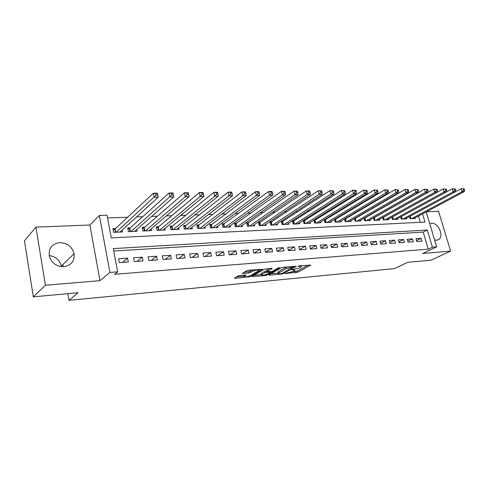 <?xml version="1.0" encoding="UTF-8"?>
<svg xmlns="http://www.w3.org/2000/svg" width="489" height="489" viewBox="0 0 489 489"><rect width="100%" height="100%" fill="white"/><g stroke="black" fill="none" stroke-linecap="round" stroke-linejoin="round"><path stroke-width="0.73" d="M284.891 273.528L297.715 272.251L310.723 265.099L299.225 265.875L297.856 266.316L299.653 266.316C301.077 266.218 301.615 266.401 301.273 266.866L299.598 267.893L291.358 269.916L293.021 270.001C294.451 269.897 294.995 270.075 294.659 270.533L293.033 271.529L284.891 273.528M49.187 255.539C55.673 256.499 59.713 260.014 61.308 266.089L61.4 266.646M63.815 266.701C71.315 265.38 74.738 261.04 74.084 253.663C72.042 246.597 67.25 242.911 59.713 242.605C51.62 243.956 48.203 248.675 49.468 256.756C51.975 263.32 56.755 266.633 63.815 266.701M434.587 239.94L436.714 240.24L439.146 239.237C444.073 235.472 437.961 222.501 431.634 223.247L429.77 223.785M239.744 275.539L237.941 276.047L234.488 278.155L235.099 278.345L250.081 276.633L262.489 269.286L248.51 270.24L246.67 270.753L242.385 273.369L248.736 273.07L252.611 271.328C256.303 269.885 258.449 269.61 259.042 270.496L250.582 275.564C246.963 276.963 244.848 277.239 244.243 276.383L246.065 275.215L245.466 275.026L239.744 275.539M33.325 296.847L24.45 240.79L35.929 227.134L45.404 285.246L33.325 296.847L78.075 292.722L69.022 300.368L394.378 268.632L407.777 262.318L430.913 260.185L450.626 251.132L422.722 253.485L436.653 246.872L432.417 247.202L428.26 249.182L114.628 274.28L117.653 271.823L109.921 272.428L99.353 215.429L107.005 215.184L111.272 237.886L424.959 222.073L422.527 213.876M45.404 285.246L99.976 280.649L109.921 272.428M268.877 274.904L269.262 275.191L281.682 274.048L283.412 273.565L296.248 266.352L283.149 267.257L281.358 267.758L268.877 274.904M265.258 275.564L251.872 276.56L264.292 269.231L271.701 268.241L272.098 268.559L266.853 271.633L271.053 271.493L272.831 270.998L278.162 267.929L279.8 267.709L267.006 275.075L265.258 275.564L265.099 274.916M450.626 251.132L438.572 211.297L426.481 211.774M115.551 228.491L112.928 228.601L113.637 232.342L122.574 231.927L122.207 230.019M130.3 227.856L127.745 227.966L128.46 231.658L137.183 231.254L136.828 229.457M144.701 227.238L142.201 227.342L142.929 230.991L151.449 230.6L151.107 228.907M158.766 226.633L156.327 226.737L157.061 230.343L165.386 229.958L165.056 228.357M172.507 226.04L170.123 226.144L170.869 229.708L178.998 229.335L178.674 227.813M185.93 225.466L183.607 225.563L184.359 229.084L192.305 228.718L191.994 227.281M199.06 224.897L196.78 224.995L197.544 228.479L205.307 228.125L205.007 226.749M211.89 224.347L209.665 224.445L210.429 227.886L218.027 227.538L217.733 226.23M224.439 223.809L222.263 223.901L223.033 227.306L230.466 226.963L230.178 225.716M236.713 223.284L234.586 223.375L235.362 226.737L242.63 226.407L242.355 225.215M248.724 222.764L246.639 222.856L247.422 226.181L254.537 225.857L254.262 224.72M260.478 222.263L258.436 222.348L259.225 225.643L266.187 225.319L265.924 224.231M271.982 221.768L269.983 221.853L270.778 225.111L277.593 224.793L277.336 223.754M283.247 221.285L281.291 221.364L282.086 224.585L288.761 224.28L288.51 223.277M294.274 220.808L292.361 220.894L293.162 224.078L299.702 223.779L299.457 222.819M305.081 220.343L303.223 220.423M315.668 219.891L314.03 219.958M326.041 219.445L324.61 219.506M336.212 219.005L334.977 219.06M346.181 218.577L345.136 218.626M355.955 218.161L355.093 218.198M365.54 217.746L364.855 217.776M374.941 217.342L374.427 217.367M384.165 216.945L383.816 216.963M416.799 241.535L421.976 241.169L421.133 238.314L415.962 238.663L416.799 241.535M408.04 242.159L413.315 241.786L412.478 238.895L407.203 239.255L408.04 242.159M399.122 242.788L404.495 242.41L403.657 239.494L398.284 239.861L399.122 242.788M390.033 243.43L395.503 243.045L394.666 240.105L389.195 240.472L390.033 243.43M380.76 244.09L386.347 243.693L385.509 240.722L379.929 241.101L380.76 244.09M371.316 244.757L377.007 244.353L376.169 241.358L370.479 241.743L371.316 244.757M361.677 245.441L367.483 245.032L366.652 242L360.845 242.391L361.677 245.441M351.854 246.138L357.771 245.716L356.939 242.66L351.023 243.057L351.854 246.138M341.829 246.847L347.868 246.419L347.037 243.326L341.004 243.736L341.829 246.847M331.603 247.575L337.765 247.134L336.939 244.011L330.778 244.427L331.603 247.575M321.163 248.308L327.453 247.868L326.628 244.708L320.344 245.136L321.163 248.308M310.515 249.066L316.933 248.614L316.108 245.423L309.696 245.857L310.515 249.066M299.635 249.836L306.187 249.372L305.374 246.15L298.822 246.59L299.635 249.836M288.528 250.625L295.222 250.148L294.409 246.89L287.721 247.342L288.528 250.625M277.19 251.425L284.023 250.943L283.21 247.648L276.383 248.112L277.19 251.425M265.6 252.245L272.581 251.749L271.774 248.424L264.793 248.895L265.6 252.245L271.774 248.424M253.754 253.088L260.894 252.581L260.093 249.213L252.96 249.696L253.754 253.088M241.652 253.944L248.95 253.424L248.149 250.02L240.863 250.515L241.652 253.944M229.28 254.818L236.737 254.292L235.949 250.845L228.491 251.352L229.28 254.818M216.627 255.716L224.255 255.179L223.467 251.694L215.845 252.208L216.627 255.716M203.687 256.633L211.486 256.083L210.704 252.556L202.911 253.082L203.687 256.633M190.441 257.569L198.424 257.006L197.654 253.443L189.677 253.98L190.441 257.569M176.89 258.528L185.062 257.954L184.298 254.341L176.132 254.897L176.89 258.528M163.02 259.512L171.382 258.919L170.624 255.27L162.269 255.833L163.02 259.512M148.815 260.521L157.379 259.916L156.633 256.218L148.075 256.798L148.815 260.521M134.267 261.548L143.039 260.93L142.299 257.19L133.54 257.782L134.267 261.548M428.26 249.182L423.217 232.092L113.741 251.01M127.623 258.18L118.644 258.791L119.365 262.605L128.35 261.97L127.623 258.18L122.537 262.379M400.295 207.917L399.941 207.929M390.992 208.235L390.479 208.253M381.512 208.558L380.821 208.583M371.836 208.889L370.968 208.919M361.964 209.225L360.913 209.261M351.897 209.573L350.65 209.616M341.615 209.922L340.167 209.97M331.126 210.282L329.464 210.337M320.411 210.649L318.535 210.71M309.476 211.022L307.367 211.095M298.296 211.401L295.955 211.48M286.878 211.792L284.286 211.884M275.209 212.189L272.361 212.287M263.284 212.599L260.166 212.709M251.089 213.015L247.691 213.131M238.614 213.442L234.928 213.571M225.857 213.882L221.859 214.017M212.801 214.329L208.485 214.475M199.439 214.781L194.793 214.94M185.759 215.252L180.765 215.423M171.749 215.728L166.394 215.912M157.397 216.217L151.663 216.413M142.69 216.725L136.559 216.933M127.617 217.238L107.519 217.923M420.332 222.306L418.48 216.034M415.118 217.825L415.302 218.461L410.13 218.693L409.507 216.56M406.463 218.204L406.652 218.858L401.383 219.096L400.748 216.896M397.643 218.589L397.838 219.261L392.465 219.506L391.817 217.232L392.221 217.073L392.911 219.488M388.657 218.98L388.853 219.677L383.388 219.928L382.722 217.574M379.501 219.378L379.702 220.099L374.128 220.356L373.449 217.917M370.173 219.781L370.375 220.527L364.696 220.79L363.999 218.271M360.656 220.191L360.87 220.961L355.075 221.23L354.36 218.62M350.955 220.612L351.175 221.407L345.265 221.682L344.537 218.98M341.065 221.04L341.285 221.865L335.258 222.14L334.513 219.335M330.974 221.468L331.2 222.33L325.051 222.611L324.293 219.702M320.68 221.914L320.912 222.801L314.641 223.088L313.859 220.068M310.179 222.361L310.417 223.284L304.011 223.577L303.211 220.435M62.928 264.518L63.301 266.725M67.879 293.663L69.022 300.368M99.976 280.649L89.872 225.013L35.929 227.134M89.872 225.013L99.353 215.429M432.417 247.202L427.319 230.019L113.289 248.601L117.653 271.823M426.231 211.902L436.653 246.872M423.217 232.092L427.319 230.019M421.133 238.314L416.524 240.606M412.478 238.895L407.783 241.26M403.657 239.494L398.877 241.927M394.666 240.105L389.8 242.611M385.509 240.722L380.546 243.314M376.169 241.358L371.114 244.029M366.652 242L361.493 244.763M356.939 242.66L351.683 245.509M347.037 243.326L341.677 246.279M336.939 244.011L331.469 247.067M326.628 244.708L321.053 247.874M316.108 245.423L310.417 248.699M305.374 246.15L299.568 249.555M294.409 246.89L288.479 250.429M283.21 247.648L277.165 251.322M260.093 249.213L253.987 253.07M248.149 250.02L242.122 253.907M235.949 250.845L230.001 254.769M223.467 251.694L217.605 255.649M210.704 252.556L204.94 256.542M197.654 253.443L191.981 257.465M184.298 254.341L178.729 258.4M170.624 255.27L165.166 259.359M156.633 256.218L151.29 260.344M142.299 257.19L137.085 261.352M292.495 271.792L297.41 271.028L308.18 265.105M270.869 273.761L278.259 273.088M281.499 273.614L293.565 266.841L286.365 268.553L278.284 273.21C277.935 273.681 278.504 273.864 279.983 273.754L281.499 273.614M286.725 266.951L286.053 267.281L286.365 268.553M278.1 272.44L277.984 271.957L278.516 271.566L286.053 267.281M261.377 274.629L253.974 275.301M269.824 268.406L266.584 270.509M261.829 274.525L261.426 274.824C262.006 275.637 264.072 275.362 267.617 273.993L270.637 272.232L270.087 272.049L264.671 272.874L261.829 274.525L261.529 273.247L261.224 273.974M261.529 273.247L264.366 271.591L266.713 271.047M243.877 275.166L244.048 275.539M252.507 269.897L252.611 271.328M244.439 272.104L248.43 271.756L252.306 270.014M258.907 269.94L260.087 269.243M236.542 276.89L244.2 276.193M413.798 218.528L464.281 191.633L462.087 191.67L461.145 188.662L455.455 191.731M463.297 188.907L461.145 188.662L464.171 188.895L463.297 188.907L463.67 190.111L464.55 190.093L464.171 188.895M463.67 190.111L462.087 191.67L411.646 218.626M464.55 190.093L464.281 191.633M405.118 218.925L455.442 191.792L453.205 191.835L452.264 188.797L401.188 216.651M454.428 189.041L452.264 188.797L455.32 189.029L454.428 189.041L454.801 190.258L455.699 190.239L455.32 189.029M454.801 190.258L453.205 191.835L402.924 219.029M455.699 190.239L455.442 191.792M396.279 219.335L446.433 191.957L444.146 192L443.205 188.931L392.221 217.073M445.375 189.176L443.205 188.931L446.292 189.164L445.375 189.176L445.754 190.404L446.665 190.392L446.292 189.164M445.754 190.404L444.146 192L394.042 219.439M446.665 190.392L446.433 191.957M387.27 219.75L437.233 192.128L434.904 192.171L433.963 189.066L382.74 217.642M436.145 189.316L433.963 189.066L437.074 189.304L436.145 189.316L436.518 190.557L437.453 190.545L437.074 189.304M436.518 190.557L434.904 192.171L384.99 219.854M437.453 190.545L437.233 192.128M378.083 220.172L427.844 192.299L425.467 192.342L424.531 189.206L373.486 218.051M426.72 189.457L424.531 189.206L427.667 189.445L426.72 189.457L427.099 190.716L428.046 190.698L427.667 189.445M427.099 190.716L425.467 192.342L375.76 220.276M428.046 190.698L427.844 192.299M368.724 220.6L418.266 192.47L415.839 192.519L414.898 189.347L364.054 218.479M417.099 189.604L414.898 189.347L418.071 189.591L417.099 189.604L417.478 190.875L418.443 190.857L418.071 189.591M417.478 190.875L415.839 192.519L366.359 220.71M418.443 190.857L418.266 192.47M359.183 221.04L408.48 192.654L406.004 192.697L405.063 189.494L354.439 218.907M407.276 189.756L405.063 189.494L408.266 189.738L407.276 189.756L407.649 191.034L408.645 191.022L408.266 189.738M407.649 191.034L406.004 192.697L356.768 221.15M408.645 191.022L408.48 192.654M349.458 221.486L398.492 192.831L395.962 192.88L395.02 189.646L344.635 219.347M397.245 189.909L395.02 189.646L398.254 189.891L397.245 189.909L397.618 191.205L398.633 191.187L398.254 189.891M397.618 191.205L395.962 192.88L346.994 221.603M398.633 191.187L398.492 192.831M339.537 221.945L388.284 193.021L385.699 193.069L384.764 189.799L334.635 219.799M386.995 190.062L384.764 189.799L388.028 190.05L386.995 190.062L387.367 191.37L388.407 191.352L388.028 190.05M387.367 191.37L385.699 193.069L337.025 222.061M388.407 191.352L388.284 193.021M329.415 222.409L377.856 193.21L375.216 193.259L374.281 189.952L324.433 220.258M376.524 190.221L374.281 189.952L377.581 190.203L376.524 190.221L376.897 191.547L377.954 191.529L377.581 190.203M376.897 191.547L375.216 193.259L326.854 222.526M377.954 191.529L377.856 193.21M319.091 222.886L367.202 193.406L364.501 193.455L363.571 190.111L314.03 220.722M365.821 190.386L363.571 190.111L366.903 190.368L365.821 190.386L366.194 191.725L367.276 191.706L366.903 190.368M366.194 191.725L364.501 193.455L316.475 223.008M367.276 191.706L367.202 193.406M308.553 223.369L356.31 193.607L353.553 193.656L352.624 190.276L303.406 221.205M354.88 190.551L352.624 190.276L355.381 190.233L355.986 190.533L354.88 190.551L355.252 191.902L356.359 191.884L355.986 190.533M355.252 191.902L353.553 193.656L305.888 223.491M356.359 191.884L356.31 193.607M297.801 223.864L345.173 193.809L342.355 193.858L341.426 190.441L292.563 221.694M343.694 190.722L341.426 190.441L344.824 190.704L343.694 190.722L344.067 192.085L345.197 192.067L344.824 190.704M344.067 192.085L342.355 193.858L295.081 223.993M345.197 192.067L345.173 193.809M286.823 224.372L333.785 194.017L330.9 194.066L329.977 190.612L281.493 222.195M332.257 190.893L329.977 190.612L333.412 190.875L332.257 190.893L332.624 192.275L333.779 192.256L333.412 190.875M332.624 192.275L330.9 194.066L284.042 224.5M333.779 192.256L333.785 194.017M275.613 224.885L322.141 194.231L319.183 194.28L318.266 190.783L270.191 222.709M320.552 191.071L318.266 190.783L321.218 190.741L321.731 191.052L320.552 191.071L320.918 192.47L322.104 192.452L321.731 191.052M320.918 192.47L319.183 194.28L272.776 225.019M322.104 192.452L322.141 194.231M264.164 225.411L310.215 194.445L307.196 194.5L306.279 190.961L258.65 223.228M308.577 191.254L306.279 190.961L309.305 190.918L309.788 191.236L308.577 191.254L308.944 192.666L310.154 192.648L309.788 191.236M308.944 192.666L307.196 194.5L261.267 225.545M310.154 192.648L310.215 194.445M252.471 225.949L298.021 194.671L294.922 194.726L294.011 191.144L246.853 223.766M296.316 191.437L294.011 191.144L297.104 191.101L297.556 191.419L296.316 191.437L296.682 192.874L297.923 192.849L297.556 191.419M296.682 192.874L294.922 194.726L249.506 226.089M297.923 192.849L298.021 194.671M240.521 226.499L285.527 194.897L282.361 194.958L281.456 191.333L234.799 224.31M283.767 191.627L281.456 191.333L284.622 191.285L285.038 191.609L283.767 191.627L284.133 193.082L285.399 193.057L285.038 191.609M284.133 193.082L282.361 194.958L237.489 226.639M285.399 193.057L285.527 194.897M228.308 227.061L272.74 195.129L269.494 195.19L268.595 191.523L222.483 224.873M270.918 191.822L268.595 191.523L271.835 191.474L272.214 191.804L270.918 191.822L271.279 193.289L272.575 193.271L272.214 191.804M271.279 193.289L269.494 195.19L225.209 227.208M272.575 193.271L272.74 195.129M215.82 227.636L259.641 195.368L256.315 195.429L255.417 191.719L211.346 224.757L209.885 225.447M257.752 192.024L255.417 191.719L258.742 191.67L259.078 192.006L257.752 192.024L258.106 193.51L259.439 193.485L259.078 192.006M258.106 193.51L256.315 195.429L212.654 227.782M259.439 193.485L259.641 195.368M203.057 228.229L246.218 195.618L242.807 195.679L241.921 191.92L198.522 225.313L197.006 226.034M244.256 192.226L241.921 191.92L245.325 191.871L245.625 192.208L244.256 192.226L244.616 193.73L245.979 193.711L245.625 192.208M244.616 193.73L242.807 195.679L199.818 228.375M245.979 193.711L246.218 195.618M189.995 228.828L232.458 195.869L228.962 195.93L228.082 192.128L185.404 225.881L183.833 226.639M230.429 192.44L228.082 192.128L231.572 192.073L231.829 192.415L230.429 192.44L230.784 193.962L232.183 193.937L231.829 192.415M230.784 193.962L228.962 195.93L186.688 228.98M232.183 193.937L232.458 195.869M176.639 229.439L218.351 196.126L214.769 196.193L213.895 192.336L171.987 226.462L170.355 227.257M216.248 192.654L213.895 192.336L217.477 192.281L217.684 192.629L216.248 192.654L216.603 194.194L218.033 194.17L217.684 192.629M216.603 194.194L214.769 196.193L173.253 229.598M218.033 194.17L218.351 196.126M162.971 230.068L203.889 196.389L200.209 196.456L199.347 192.55L158.259 227.055L156.566 227.892M201.706 192.874L199.347 192.55L203.021 192.495L203.179 192.849L201.706 192.874L202.055 194.439L203.522 194.414L203.179 192.849M202.055 194.439L200.209 196.456L159.506 230.227M203.522 194.414L203.889 196.389M148.98 230.716L189.047 196.657L185.276 196.731L184.42 192.776L144.206 227.666L142.446 228.54M186.786 193.1L184.42 192.776L188.186 192.721L188.296 193.076L186.786 193.1L187.128 194.683L188.638 194.659L188.296 193.076M187.128 194.683L185.276 196.731L145.429 230.875M188.638 194.659L189.047 196.657M134.652 231.376L173.815 196.939L169.946 197.006L169.096 193.002L129.817 228.29L127.984 229.213M171.468 193.332L169.096 193.002L172.965 192.947L173.815 196.939L173.02 193.308L171.468 193.332L171.81 194.934L173.357 194.909M171.81 194.934L131.015 231.541M173.02 193.308L172.965 192.947M119.982 232.049L158.179 197.226L154.206 197.299L153.369 193.234L115.08 228.925L113.173 229.897M155.746 193.571L153.369 193.234L157.342 193.179L158.179 197.226L157.336 193.546L155.746 193.571L156.083 195.197L157.672 195.172M156.083 195.197L116.26 232.22M157.336 193.546L157.342 193.179M292.911 269.549L293.021 270.001M299.537 265.845L299.653 266.316M310.442 264.916L310.521 265.24M297.41 271.028L297.715 272.251M295.704 271.499L296.004 272.728M295.986 266.163L296.065 266.487M283.265 272.966L283.412 273.565M281.578 273.608L281.682 274.048M269.158 274.745L269.262 275.191M293.449 266.371L293.565 266.841M291.921 266.505L292.037 266.97M278.516 271.566L278.816 272.819M252.336 276.267L252.446 276.743M272.018 268.235L272.098 268.559M266.701 270.228L267.006 271.517M266.835 274.366L267.006 275.075M269.977 271.591L270.087 272.049M266.144 271.095L266.45 272.379M264.366 271.591L264.671 272.874M245.851 275.014L245.924 275.319M244.378 275.124L244.61 276.108M250.24 271.248L250.545 272.562M248.43 271.756L248.736 273.07M242.868 273.058L242.99 273.577M262.263 269.078L262.336 269.402M249.91 275.894L250.081 276.633M248.161 276.468L248.314 277.129M234.983 277.838L235.099 278.345M410.192 216.193L410.913 218.662M409.837 216.382L410.509 218.681M401.463 216.523L402.196 219.06M401.102 216.7L401.793 219.078M392.581 216.908L393.315 219.469M383.535 217.299L384.262 219.885M383.168 217.471L383.859 219.903M374.311 217.697L375.039 220.313M373.951 217.868L374.641 220.331M364.91 218.106L365.644 220.741M364.549 218.277L365.24 220.759M355.332 218.522L356.059 221.187M354.971 218.693L355.656 221.205M345.558 218.944L346.285 221.633M345.203 219.121L345.882 221.651M335.595 219.378L336.322 222.092M335.24 219.549L335.919 222.11M325.436 219.818L326.157 222.562M325.075 219.995L325.753 222.581M315.063 220.264L315.784 223.039M314.708 220.441L315.381 223.057M304.482 220.722L305.197 223.528M304.127 220.906L304.8 223.546M293.681 221.193L294.396 224.023M293.327 221.37L293.999 224.041M282.654 221.67L283.363 224.53M282.3 221.853L282.972 224.549M271.401 222.159L272.104 225.05M271.047 222.342L271.707 225.068M259.897 222.654L260.6 225.576M259.549 222.843L260.209 225.594M248.155 223.161L248.852 226.12M247.801 223.351L248.461 226.138M236.15 223.681L236.841 226.67M235.802 223.876L236.456 226.688M223.883 224.213L224.573 227.238M223.534 224.408L224.182 227.251M211.346 224.757L212.024 227.813M210.997 224.952L211.639 227.831M198.522 225.313L199.194 228.406M198.179 225.508L198.815 228.418M185.404 225.881L186.077 229.005M185.062 226.077L185.698 229.023M171.987 226.462L172.654 229.622M171.651 226.664L172.275 229.641M158.259 227.055L158.913 230.258M157.923 227.257L158.54 230.276M144.206 227.666L144.854 230.906M143.87 227.868L144.481 230.924M129.817 228.29L130.453 231.566M129.487 228.497L130.086 231.584M115.08 228.925L115.71 232.244M114.75 229.133L115.343 232.263M74.084 253.663L61.308 266.089M439.146 239.237L437.209 240.172M294.384 269.408L294.543 270.062M300.992 265.723L301.157 266.383M293.779 266.346L293.901 266.853M277.984 271.957L278.284 273.21M266.542 270.344L266.853 271.633M261.12 273.547L261.426 274.824M270.472 271.548L270.6 272.073M243.962 275.16L244.243 276.383M258.773 269.36L258.932 270.032"/></g></svg>
